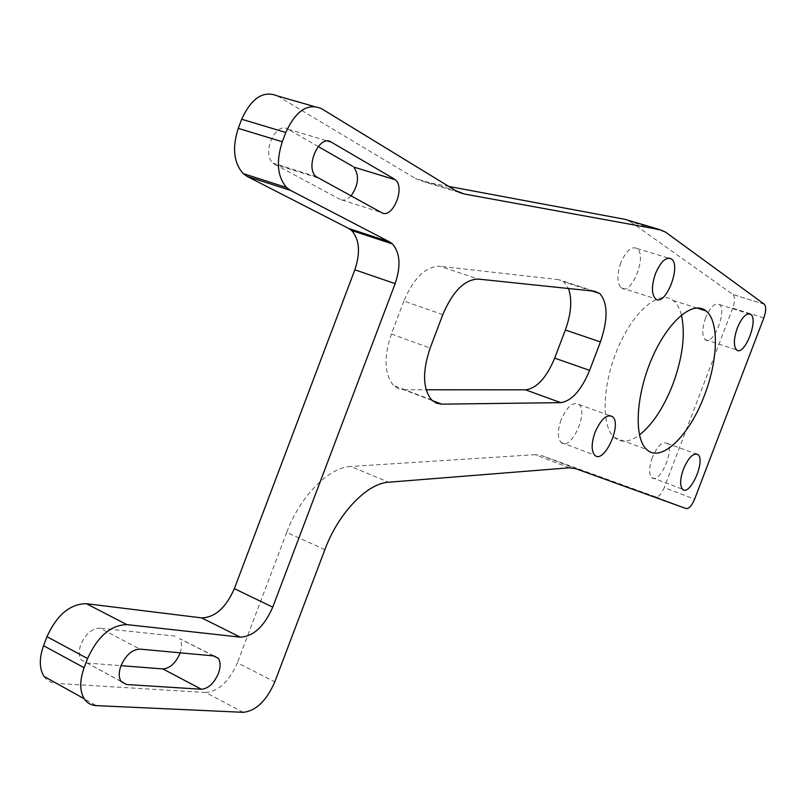 <?xml version="1.0" encoding="UTF-8"?>
<svg xmlns="http://www.w3.org/2000/svg" width="806" height="806" viewBox="0 0 806 806"><rect width="100%" height="100%" fill="white"/><g stroke="black" fill="none" stroke-linecap="round" stroke-linejoin="round"><path stroke-width="0.6" stroke-dasharray="4.03 3.02" d="M681.433 315.005C679.69 308.366 676.949 303.519 673.181 300.487C659.792 289.314 634.08 310.3 618.232 347.315C602.213 384.19 600.883 426.183 614.343 437.527C621.154 443.139 629.526 442.293 639.45 434.968M350.993 195.949C347.245 199.878 343.618 201.026 340.112 199.384L381.591 212.623M318.199 146.511L287.944 129.141L327.901 141.09M317.715 177.824L274.685 164.313L272.982 163.104C261.275 153.755 275.743 120.94 287.944 129.141M274.685 164.313L340.112 199.384M121.212 681.624L81.124 659.782C78.696 655.933 78.605 650.825 80.852 644.447C85.658 633.848 92.015 628.418 99.904 628.166L139.912 649.112M86.776 663.006L121.011 665.665M214.023 655.943L179.637 638.604C181.965 642.019 182.136 646.765 180.151 652.82M175.224 636.105L99.904 628.166M243.241 712.323L205.631 692.495C218.607 691.316 229.196 681.413 237.387 662.784L274.826 681.846M205.631 692.495L56.329 683.417L96.287 705.623M44.018 676.415C46.99 680.717 51.09 683.055 56.329 683.417M324.889 549.642L286.694 532.423C300.003 496.295 329.029 467.168 350.781 466.473L388.633 482.22M286.694 532.423L237.387 662.784M459.037 192.402L424.278 181.864L415.433 178.489L455.793 190.72M424.278 181.864L448.781 186.438M665.524 232.098L630.494 221.741L624.721 219.272M630.494 221.741L732.936 294.492L764.259 304.184M569.268 467.802L535.194 454.665L541.572 455.521L575.484 468.578M535.194 454.665L350.781 466.473M442.806 314.622L403.846 301.051C413.73 277.969 425.679 266.373 439.703 266.252L478.411 279.088M403.846 301.051L391.363 334.027L430.142 348.061M594.566 291.238L558.629 279.642L563.999 281.959L568.472 288.508M558.629 279.642L439.703 266.252M432.298 400.582L403.907 389.772L398.376 388.704L393.62 385.51C384.371 374.397 383.616 357.239 391.363 334.027M403.907 389.772L426.142 389.782M686.188 508.586L655.711 496.879C658.613 497.171 661.454 494.088 664.225 487.6L694.611 499.146M655.711 496.879L541.572 455.521M763.826 317.947L732.704 308.174C734.971 301.494 735.072 296.94 732.997 294.533L732.936 294.492M277.556 95.974L415.433 178.489M652.316 457.536C648.961 467.258 648.759 473.928 651.711 477.555C659.207 485.272 675.247 449.385 667.046 443.33C662.361 441.154 657.444 445.889 652.316 457.536M561.097 419.805C557.44 430.505 557.44 438.051 561.077 442.444C570.447 452.196 589.065 412.329 578.869 404.461C572.965 401.469 567.041 406.577 561.097 419.805M705.623 317.786C702.006 328.465 701.855 335.729 705.159 339.598C712.978 346.822 727.687 310.018 719.204 304.477C714.821 302.562 710.288 306.995 705.623 317.786M620.822 262.806C616.852 274.755 616.953 283.087 621.124 287.792C630.987 296.84 647.641 255.633 637.012 248.51C631.541 245.921 626.141 250.686 620.822 262.806M732.704 308.174L664.225 487.6M321.403 108.588L313.574 106.332M614.343 437.527L646.724 449.496M673.181 300.487L696.646 307.942M316.053 176.615L272.982 163.104M121.021 681.352L81.124 659.782M213.449 655.893L179.637 638.604M591.886 290.956L563.999 281.959M431.673 399.978L393.62 385.51M764.31 304.225L732.997 294.533M651.711 477.555L682.571 489.232M667.046 443.33L695.86 453.849M561.077 442.444L594.707 455.148M578.869 404.461L609.467 415.564M705.159 339.598L736.583 349.864M719.204 304.477L748.693 313.736M621.124 287.792L655.449 298.734M637.012 248.51L668.506 258.081"/><path stroke-width="1.21" d="M704.434 395.383C689.593 435.522 661.011 463.541 646.724 449.496C633.768 438.273 635.652 395.998 651.792 358.69C667.761 321.241 693.12 299.812 706.006 310.915C719.355 321.151 718.116 360.322 704.434 395.383M639.45 434.968C652.578 424.49 663.701 407.655 672.798 384.472C682.712 357.37 685.584 334.218 681.433 315.005M394.295 179.013L331.195 142.078C319.307 133.887 304.648 167.265 316.053 176.615L381.591 212.623C392.381 219.464 405.64 187.848 395.373 179.798L353.723 167.064C359.516 175.325 358.61 184.957 350.993 195.949M352.615 166.278L318.199 146.511M120.93 665.867C118.643 672.335 118.673 677.503 121.021 681.352L126.552 684.516L201.429 689.251C208.351 688.656 214.013 683.377 218.416 673.433C220.693 666.995 220.663 661.978 218.335 658.391L214.023 655.943L139.912 649.112C132.124 649.505 125.796 655.087 120.93 665.867M121.011 665.665L162.842 668.92L201.429 689.251M180.151 652.82L179.909 653.515C175.557 663.308 169.864 668.446 162.842 668.92M348.756 228.501L351.628 230.496C359.506 239.442 360.584 252.55 354.852 269.809L395.152 283.641C401.005 266.141 400.119 252.913 392.502 243.956L389.701 241.961L348.756 228.501L247.241 176.464L290.553 190.397L389.701 241.961M234.345 588.652C225.932 607.724 215.041 617.477 201.661 617.89L240.259 637.143C253.416 636.518 264.247 626.514 272.75 607.15L234.345 588.652L354.852 269.809M395.152 283.641L272.75 607.15M290.553 190.397L286.604 187.536C277.365 176.786 275.934 161.522 282.302 141.765L285.798 132.486C295.721 110.795 307.59 102.825 321.403 108.588L455.793 190.72L464.417 194.034L659.923 229.67L665.524 232.098L764.31 304.225C766.294 306.623 766.133 311.197 763.826 317.947L694.611 499.146C691.82 505.705 689.019 508.848 686.188 508.586L575.484 468.578L569.268 467.802L388.633 482.22C367.284 483.207 338.409 512.999 324.889 549.642L274.826 681.846C266.544 700.767 256.016 710.922 243.241 712.323L96.287 705.623C91.118 705.341 87.088 703.054 84.217 698.762C79.593 690.954 79.562 680.607 84.116 667.731L43.554 645.707L46.96 636.669L87.572 658.552C97.667 636.387 110.754 625.083 126.834 624.61L86.353 603.694C70.051 603.916 56.924 614.907 46.96 636.669M240.259 637.143L126.834 624.61M87.572 658.552L84.116 667.731M600.43 341.915C608.137 319.247 607.915 303.106 599.775 293.505L594.566 291.238L478.411 279.088C464.669 279.36 452.801 291.208 442.806 314.622L430.142 348.061C422.243 371.586 422.757 388.895 431.673 399.978L436.298 403.141L441.698 404.159L560.704 402.647C571.726 401.015 581.368 390.255 589.609 370.357L600.43 341.915L565.359 330.017C571.263 313.544 572.3 299.701 568.472 288.508M683.438 469.102C688.606 457.334 693.452 452.509 697.986 454.624C705.895 460.599 689.755 496.879 682.571 489.232C679.75 485.625 680.042 478.915 683.438 469.102M595.03 432.369C601.024 418.979 606.878 413.76 612.59 416.702C622.433 424.49 603.714 464.84 594.707 455.148C591.211 450.786 591.322 443.189 595.03 432.369M737.339 327.931C742.044 317.02 746.507 312.506 750.749 314.38C758.92 319.851 744.079 357.038 736.583 349.864C733.42 346.016 733.672 338.711 737.339 327.931M655.5 273.577C660.86 261.305 666.199 256.449 671.499 258.988C681.755 266.051 664.94 307.731 655.449 298.734C651.439 294.039 651.46 285.656 655.5 273.577M313.574 106.332L277.556 95.974C263.451 90.161 251.492 97.909 241.689 119.238L285.798 132.486M282.302 141.765L238.254 128.356L241.689 119.238M238.254 128.356C232.037 147.8 233.69 162.883 243.2 173.592L247.241 176.464M43.554 645.707C39.091 658.371 39.252 668.617 44.018 676.415L84.217 698.762M448.781 186.438L624.721 219.272L659.923 229.67M589.609 370.357L554.669 358.126C546.498 377.782 536.786 388.351 525.522 389.832L560.704 402.647M554.669 358.126L565.359 330.017M426.142 389.782L525.522 389.832M86.353 603.694L201.661 617.89M327.901 141.09L331.195 142.078M126.552 684.516L121.212 681.624M464.417 194.034L459.037 192.402M441.698 404.159L432.298 400.582M696.646 307.942L706.006 310.915M395.373 179.798L353.723 167.064M218.335 658.391L213.449 655.893M392.502 243.956L351.628 230.496M286.604 187.536L243.2 173.592M599.775 293.505L591.886 290.956M695.86 453.849L697.986 454.624M609.467 415.564L612.59 416.702M748.693 313.736L750.749 314.38M668.506 258.081L671.499 258.988"/></g></svg>
